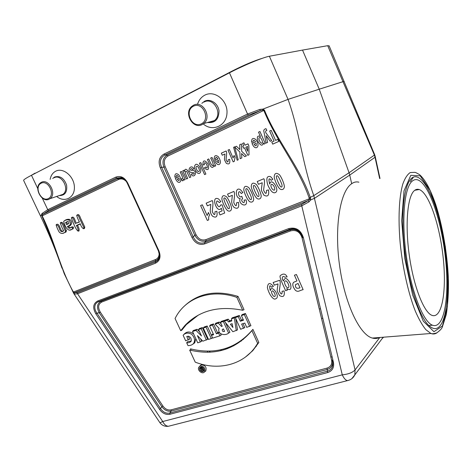 <?xml version="1.0" encoding="UTF-8"?>
<svg xmlns="http://www.w3.org/2000/svg" width="472" height="472" viewBox="0 0 472 472"><rect width="100%" height="100%" fill="white"/><g stroke="black" fill="none" stroke-linecap="round" stroke-linejoin="round"><path stroke-width="0.71" d="M383.612 337.185L382.149 338.613M344.212 81.438L342.967 81.68L327.716 45.69L302.517 50.085L319.231 89.196L288.038 99.385C299.154 130.054 302.576 164.628 313.791 195.638L355.068 369.912L354.838 374.862L351.894 378.603M200.346 341.993L197.727 342.819L192.517 331.509L195.998 330.376L201.491 335.964L198.547 329.544L199.396 328.536L202.346 327.574L207.727 339.303L202.895 341.191L197.408 335.604L200.346 341.993L201.674 341.215L200.576 338.831M192.517 331.509L193.384 330.5L197.119 329.279L199.567 331.769M184.192 306.263C198.157 293.035 216.105 289.755 238.035 296.416L244.024 309.673L242.691 310.263C218.63 305.502 199.42 310.529 185.053 325.344L180.699 330.695L181.814 330.182L186.31 324.624L185.053 325.344M198.275 315.131L186.31 324.624M245.464 357.038L252.768 350.672L258.839 342.471L252.909 329.338C236.708 348.454 215.887 354.962 190.446 348.861L191.16 350.413M220.477 322.4L223.327 321.473L228.607 333.079C225.41 336.034 217.303 334.589 218.961 328.766L219.167 328.412L215.114 324.146L218.235 323.131L221.557 326.476L222.235 326.252L220.477 322.4L221.285 321.391L224.454 320.358L224.625 320.73M225.463 322.577L229.888 332.294L228.607 333.079M215.114 324.146L215.846 323.167L219.315 322.034L221.161 323.892M235.534 317.284L235.451 316.765L232.248 317.815L231.416 318.836L231.758 320.913L228.525 321.957L229.604 320.854L228.224 319.131L225.05 320.163L224.312 321.149L232.867 331.733L237.51 329.898L235.717 318.435M231.64 320.193L229.604 320.854M243.552 328.364L241.611 324.081L244.785 323.072L246.726 327.361L250.921 325.662L245.434 313.508L242.16 314.576L241.398 315.585L243.499 320.222L240.331 321.243L241.428 320.116L239.339 315.502L236.094 316.559L235.322 317.562L240.631 329.285L244.815 327.592L243.021 323.633M243.192 319.55L241.428 320.116M219.226 332.146L217.551 332.683L213.545 323.916L210.429 324.937L209.603 325.945L213.615 334.707L211.427 335.403L212.247 334.371L213.303 334.034M211.427 335.403L212.671 338.111L219.863 335.84L221.161 335.067L220.625 333.893M207.178 325.999L204.105 327.002L203.261 328.011L208.494 339.421L211.261 338.548L206.022 327.114L207.178 325.999L211.468 335.356M192.942 344.129L194.741 342.819L195.815 338.672M193.709 334.087C189.968 331.232 186.735 331.303 184.015 334.3M191.26 341.049L187.537 341.693L186.688 342.784L187.998 345.61C190.204 345.669 192.039 344.997 193.502 343.587C195.308 340.577 194.706 337.486 191.703 334.312C188.304 332.441 185.437 332.754 183.107 335.25L185.661 340.79L189.685 339.167L188.269 336.093M204.582 371.836L205.762 371.016C206.813 367.24 205.308 365.175 201.237 364.832L199.591 366.272M73.602 293.112L64.233 273.701C57.59 254.426 50.144 235.192 41.89 215.987L41.518 214.713L41.979 213.521L47.755 209.704L48.675 210.477L43.141 214.158L42.197 215.084L42.161 215.822C54.604 240.673 59.684 267.53 73.007 291.342L74.464 292.723L155.583 260.756C157.571 259.889 158.863 258.385 159.471 256.243M69.933 230.012L73.06 228.885C73.974 227.25 73.484 226.607 71.585 226.967C70.263 228.129 69.225 227.87 68.481 226.177C71.555 226.1 73.148 221.433 69.573 219.374C67.626 219.067 65.879 219.563 64.334 220.855L64.263 220.967M79.349 221.846L76.393 223.185C75.001 221.397 74.452 216.058 71.968 217.327L71.703 217.527M83.774 228.678L84.394 228.578L84.789 227.109L81.45 219.993C80.216 218.3 79.656 213.545 77.349 214.843L76.706 215.332C77.196 217.38 78.11 219.61 79.444 222.035L76.393 223.185M78.381 231.091L78.989 230.997C79.379 229.303 78.848 227.415 77.402 225.327L80.358 223.988M63.549 230.607C60.339 233.811 60.239 223.103 56.793 224.324L56.699 224.483M62.363 233.428L65.98 232.071L66.458 230.578C64.605 228.171 63.95 221.763 60.976 222.395L60.316 222.89C60.994 225.333 62.103 227.97 63.637 230.802C61.915 232.301 60.546 231.758 59.525 229.168C58.675 226.265 57.543 224.82 56.121 224.831C56.687 227.008 57.672 229.368 59.077 231.905C60.882 233.835 62.882 233.941 65.077 232.212L65.496 230.997C63.732 228.566 62.723 222.165 60.316 222.89M64.233 273.701L74.051 293.938L159.79 422.528C161.914 425.449 164.793 426.694 168.415 426.263L170.132 425.832M41.518 214.713L40.421 215.834C48.645 232.956 55.849 250.431 62.027 268.249M74.192 294.115L74.464 292.723L77.532 292.587L77.532 293.749L74.192 294.115L73.644 293.224L73.815 292.469M301.573 204.5L307.986 200.688L309.172 199.609L309.396 198.736L310.582 198.346L310.529 200.022L309.125 201.792L301.761 205.827L301.573 204.5L204.588 242.632C199.697 244.124 195.927 242.236 193.266 236.968L161.589 167.218C159.324 161.654 160.421 157.571 164.881 154.969L163.99 154.055L247.558 114.041L229.463 72.818L31.476 175.283L37.801 188.664M50.138 179.395C50.864 175.549 52.693 172.829 55.637 171.23C63.154 167.129 74.222 176.434 74.393 187.095C74.883 197.792 64.493 203.09 56.664 196.446M197.497 104.43C198.771 100.176 201.214 97.09 204.813 95.161C214.695 89.792 228.029 100.642 226.967 113.327C226.318 126.053 212.205 132.095 203.237 123.894M302.517 50.085L269.382 56.239L288.038 99.385L262.993 109.091L264.45 110.141C276.934 140.98 299.502 166.463 310.269 197.443L310.582 198.346M374.42 155.17L342.967 81.68L319.231 89.196L349.062 172.752L374.727 154.863L375.311 156.952L375.022 157.276L374.42 155.17M358.909 182.18C356.366 181.531 353.959 182.044 351.687 183.714C340.347 190.989 334.259 225.958 339.427 264.503C344.507 303.065 359.546 334.843 372.373 338.064C374.898 338.772 377.281 338.589 379.529 337.504M379.659 178.528L375.022 157.276L349.74 175.088L351.687 183.714M309.172 199.609L310.529 200.022L314.57 198.252L349.74 175.088L349.062 172.752L313.791 195.638L309.107 197.886C298.487 166.864 276.303 141.187 263.813 110.395L262.774 110.029L260.243 110.66L248.419 115.068L247.558 114.041L259.871 109.41L262.993 109.091M229.463 72.818L230.118 72.481C244.012 65.224 262.857 57.454 269.382 56.239M40.397 215.787L23.647 180.475C23.317 179.909 25.771 178.257 31.016 175.525L31.476 175.283M327.716 45.69L329.179 45.914M158.486 250.968L159.501 255.334C159.447 258.644 158.067 260.863 155.365 261.984L77.532 292.587M123.558 178.693L122.437 178.274L117.705 178.611L43.141 214.158L41.979 213.521M42.232 198.028L47.755 209.704L115.728 177.159L116.637 178.015L121.263 177.608C123.841 178.41 125.865 180.292 127.334 183.254M259.871 109.41L260.243 110.66L167.2 155.017C163.094 157.618 161.996 161.69 163.902 167.235L165.176 166.675C163.347 161.79 164.321 158.208 168.091 155.925L264.45 110.141M196.016 234.649L192.004 237.54L160.303 167.784L161.589 167.218L163.902 167.235L194.753 235.221C197.626 240.207 201.397 242.089 206.057 240.862L205.963 239.605C201.762 240.808 198.447 239.156 196.016 234.649L165.176 166.675M302.546 237.381L302.823 237.782M301.012 233.77C297.968 229.929 294.209 228.69 289.743 230.047L290.534 230.914C296.115 229.534 299.944 231.811 302.033 237.74L302.788 237.746M288.569 228.643C295.714 226.867 300.629 229.781 303.301 237.387L333.409 362.201L332.601 362C333.415 366.791 331.692 369.847 327.432 371.181L169.843 413.012C166.221 413.779 163.117 412.304 160.527 408.575L159.477 409.295L95.834 313.833C92.477 307.809 93.12 303.52 97.757 300.965L288.569 228.643L289.365 229.516C292.127 228.495 294.811 228.725 297.425 230.2L299.714 232.053L301.933 235.552L302.505 237.316L299.708 232.059M302.033 237.74L331.556 359.977C332.294 364.124 330.795 366.827 327.049 368.101L327.243 369.476C330.778 368.296 332.577 365.859 332.642 362.171M332.636 362.042L332.377 360.242L332.601 361.994L332.377 360.242L331.556 359.977M95.834 313.833L96.902 313.131C95.261 310.8 94.583 308.499 94.872 306.234C95.25 304.003 96.5 302.475 98.624 301.643L289.365 229.516L289.743 230.047L100.967 301.337C97.061 303.573 96.483 307.396 99.232 312.8L161.831 406.693C164.557 410.209 167.654 411.678 171.13 411.112L327.243 369.476L327.627 372.567L169.908 414.268C165.932 415.012 162.451 413.354 159.477 409.295M303.301 237.387L302.505 237.316M97.757 300.965L98.624 301.643L100.967 301.337L101.828 302.015L290.534 230.914M327.049 368.101L171.065 409.861L171.13 411.112L169.843 413.012L169.908 414.268M171.065 409.861C167.943 410.457 165.218 409.159 162.881 405.979L161.831 406.693L160.527 408.575L96.902 313.131L99.232 312.8L100.294 312.098C97.669 307.372 98.176 304.009 101.828 302.015M309.125 201.792L307.986 200.688L206.057 240.862L204.588 242.632L204.689 243.888C199.332 245.405 195.101 243.292 192.004 237.54M248.419 115.068L164.881 154.969L167.2 155.017L168.091 155.925M115.728 177.159C120.625 175.407 124.632 177.372 127.735 183.053L158.905 250.821C161.141 256.738 159.978 260.868 155.424 263.211L155.524 259.535L73.066 292.18M158.905 250.821L158.468 250.933M127.735 183.053L127.346 183.278M41.89 215.987L118.608 179.46L116.637 178.015L48.675 210.477M42.197 215.084L41.53 214.719M262.774 110.029L262.957 109.115M65.561 222.448L67.402 221.598C68.652 221.539 69.13 222.194 68.823 223.551L66.617 224.678L65.561 222.448L68.121 221.557M68.912 223.403L67.484 224.058L66.629 222.247M66.617 224.678L67.484 224.058M68.481 226.177L67.419 226.383C71.124 225.15 71.555 222.99 68.729 219.911C66.894 219.639 65.213 220.117 63.673 221.344C64.481 225.02 67.714 233.085 72.133 229.032C73.001 227.634 72.564 227.138 70.818 227.545C69.431 228.743 68.298 228.359 67.419 226.383M75.532 223.811C74.145 221.905 73.349 216.559 71.319 217.822C72.676 221.521 75.343 229.067 78.086 231.138C78.381 229.669 77.803 227.799 76.34 225.527L80.252 223.757C81.066 226.359 82.152 228.011 83.503 228.719L83.833 227.528L80.494 220.4C79.278 218.642 78.558 214.028 76.706 215.332M76.34 225.527L77.402 225.327M202.506 370.042L202.146 369.252L201.573 369.493L202.506 370.042M203.55 370.538L202.146 367.487L201.426 367.7L201.827 368.573L201.32 368.726L200.665 367.918L199.91 368.142L200.783 369.316C201.084 370.898 202.004 371.305 203.55 370.538L204.028 370.219M201.426 367.7L201.916 367.051M201.32 368.726L201.709 368.313M200.665 367.918L201.55 366.98M200.983 366.98L199.91 368.142M200.736 367.033L199.927 367.57C198.028 369.759 202.73 373.47 203.892 370.685C204.146 368.325 203.096 367.104 200.736 367.033M203.621 370.49L203.992 370.384M200.246 365.965L198.73 367.281C197.072 370.42 202.517 374.715 204.553 371.853C205.55 368.266 204.116 366.301 200.246 365.965M188.34 339.934L186.764 336.518L187.024 336.365M186.764 336.518C189.98 336.005 191.455 337.568 191.195 341.203C190.08 342.43 188.576 342.955 186.688 342.784M198.547 329.544L201.184 328.689L202.346 327.574M201.184 328.689L206.411 340.082M195.998 330.376L197.119 329.279M211.261 338.548L212.53 337.799M206.022 327.114L203.261 328.011M219.863 335.84L218.619 333.114L219.35 332.382M218.619 333.114L216.418 333.816L217.551 332.683M216.418 333.816L212.4 325.031L213.545 323.916M212.4 325.031L209.603 325.945M180.699 330.695L175.059 318.482L175.802 317.09C186.281 297.478 211.615 288.498 236.879 297.395L238.035 296.416M236.879 297.395L242.691 310.263M251.895 330.63C235.705 349.563 214.955 356.03 189.638 350.035L195.231 362.142C217.439 370.862 242.118 365.405 255.098 347.274L257.653 343.374L251.895 330.63L252.909 329.338M257.653 343.374L258.839 342.471M224.589 331.415L223.457 328.931L222.353 329.456C222.088 331.208 222.831 331.863 224.589 331.415M223.327 321.473L224.454 320.358M218.235 323.131L219.315 322.034M221.557 326.476L222.088 325.928M223.415 328.937L224.165 330.483M232.159 323.686L232.891 327.485L230.419 324.246L232.159 323.686M232.242 324.111L231.964 323.745M236.289 330.654L234.283 317.904L231.416 318.836M234.283 317.904L235.451 316.765M228.525 321.957L227.144 320.228L228.224 319.131M227.144 320.228L224.312 321.149M249.676 326.429L244.337 314.623L245.434 313.508M244.337 314.623L241.398 315.585M240.331 321.243L238.23 316.618L239.339 315.502M238.23 316.618L235.322 317.562M225.28 348.59L225.864 349.221M227.02 348.023L227.48 348.649M209.609 351.133L210.211 352.189M233.209 345.48L233.782 345.846M241.098 340.802L241.404 341.026M243.18 339.238L243.298 339.533M441.845 323.096C438.293 329.739 433.774 330.37 428.287 324.99C418.316 314.942 407.377 279.566 403.967 243.741C400.492 207.881 405.129 180.044 413.478 177.094C423.455 173.383 436.181 200.795 442.707 235.274C449.303 269.73 449.385 308.552 441.845 323.096M193.408 106.212C202.877 101.303 210.89 119.339 201.29 123.882C191.874 128.59 183.956 110.914 193.408 106.212M202.075 124.59L203.668 123.558C212.317 117.168 202.718 99.928 193.455 105.262L191.821 106.365C183.46 112.932 192.895 129.658 202.075 124.59M41.082 183.248C33.789 186.871 41.076 202.246 48.339 198.606C55.749 195.113 48.38 179.454 41.082 183.248M41.247 182.351C48.657 178.05 57.2 194.122 49.955 198.688L49.176 199.154C41.813 203.261 33.394 187.573 40.45 182.853L41.247 182.351M414.062 190.883C415.655 189.355 417.39 188.912 419.254 189.543C429.03 193.018 439.869 225.457 443.226 258.042C446.742 290.652 442.087 319.113 431.98 315.355C423.962 312.57 413.791 286.941 409.401 256.119C404.952 225.315 407.365 197.007 414.062 190.883M412.044 181.289C413.838 179.679 415.767 179.218 417.844 179.92C429.213 183.992 441.662 221.451 445.544 258.886C449.604 296.339 444.335 329.568 432.517 325.214C423.272 322.004 411.431 292.197 406.386 256.308C401.277 220.436 404.256 187.933 412.044 181.289M208.724 219.881L207.326 220.453L200.594 205.538L202.311 204.813L207.161 215.562L208.417 212.477L209.586 215.067C208.748 216.117 208.459 217.722 208.724 219.881M216.831 211.308C217.734 216.636 216.323 218.276 212.595 216.229C211.167 214.742 210.382 212.837 210.241 210.518L210.813 204.388L207.367 205.839L206.164 203.178L212.258 200.594C213.722 202.577 212.341 208.659 212.306 211.657C214.217 215.545 215.102 215.574 214.961 211.739L216.831 211.308M221.256 208.205C217.126 214.601 210.264 194.965 218.554 198.954L220.867 201.568L219.244 202.606C217.238 200.228 216.359 200.541 216.618 203.532C218.371 207.237 219.657 207.751 220.483 205.066L222.07 204.807L224.678 213.025L220.017 214.937L218.807 212.247L222.129 210.872L221.256 208.205M231.557 208.683C231.138 210.842 229.952 211.574 228 210.884C225.929 209.869 222.53 202.93 221.875 199.072C222.029 195.402 223.651 194.7 226.731 196.971C228.778 199.573 231.51 205.839 231.557 208.683M228.342 208.6C229.427 209.061 229.681 208.187 229.103 205.975C226.684 200.093 225.138 197.438 224.471 198.004C223.409 197.78 223.734 199.662 225.439 203.644C226.908 206.836 227.876 208.488 228.342 208.6M238.472 202.346C239.357 207.78 237.888 209.462 234.065 207.397C232.607 205.886 231.817 203.945 231.693 201.579L232.336 195.32L228.767 196.818L227.557 194.11L233.864 191.437C235.351 193.455 233.876 199.668 233.805 202.73C235.74 206.689 236.649 206.712 236.537 202.801L238.472 202.346M240.207 198.535C235.026 198.429 234.956 186.127 240.484 189.744L242.873 192.47L241.257 193.561C237.788 187.856 237.487 197.278 241.056 196.871L241.794 196.305L242.655 198.783C239.392 200.246 245.599 205.816 244.107 200.098L245.995 199.862C248.962 208.718 237.398 204.642 240.207 198.535M253.676 199.591C253.222 201.792 251.995 202.547 249.989 201.851C247.865 200.824 244.425 193.762 243.782 189.827C243.977 186.08 245.652 185.354 248.809 187.655C250.897 190.299 253.653 196.682 253.676 199.591M250.361 199.52C251.476 199.986 251.741 199.09 251.169 196.836C248.732 190.847 247.163 188.139 246.472 188.723C245.375 188.499 245.694 190.417 247.417 194.476C248.897 197.727 249.883 199.408 250.361 199.52M261.217 196.488C260.756 198.706 259.512 199.467 257.482 198.777C255.346 197.744 251.889 190.635 251.251 186.676C251.464 182.9 253.157 182.168 256.337 184.481C258.438 187.136 261.199 193.561 261.217 196.488M257.871 196.423C258.992 196.889 259.27 195.986 258.691 193.721C256.249 187.691 254.673 184.971 253.971 185.561C252.868 185.337 253.181 187.266 254.909 191.355C256.396 194.623 257.387 196.311 257.871 196.423M268.497 189.921C269.353 195.496 267.801 197.243 263.848 195.142L261.612 190.883C260.986 189.591 262.32 183.637 262.19 182.735L258.461 184.304L257.234 181.531L263.83 178.735C265.358 180.794 263.742 187.201 263.63 190.346C265.594 194.405 266.544 194.423 266.479 190.399L268.497 189.921M269.689 184.109C271.135 176.262 281.164 191.384 274.68 192.782C272.533 193.072 270.232 190.476 267.789 185.012C265.919 178.369 266.869 175.59 270.645 176.681L272.863 179.236L271.152 180.333C268.845 177.448 268.356 178.705 269.689 184.109M270.928 185.455C270.975 188.812 274.692 191.815 274.775 189.119C274.68 185.809 271.105 182.493 270.928 185.455M284.374 186.965C283.878 189.237 282.586 190.021 280.504 189.319C278.303 188.281 274.81 181.042 274.191 177C274.438 173.141 276.191 172.386 279.453 174.728C281.595 177.431 284.386 183.974 284.374 186.965M280.923 186.918C282.073 187.39 282.368 186.464 281.796 184.157C279.33 178.009 277.731 175.236 277.005 175.844C275.866 175.619 276.173 177.59 277.914 181.755C279.418 185.089 280.421 186.806 280.923 186.918M174.841 177.142C174.793 173.519 176.115 172.764 178.805 174.882C181.065 178.445 181.39 180.882 179.779 182.204C178.31 182.882 176.829 181.614 175.324 178.381L178.481 176.947C177 174.823 176.262 174.817 176.257 176.929L174.841 177.142M177.165 179.124C178.977 181.313 179.602 181.03 179.047 178.274L177.165 179.124M183.466 178.935L182.977 180.764L181.962 180.735L181.508 178.687C182.705 178.676 183.779 179.561 180.221 172.003L181.49 171.419L185.166 179.555L183.986 180.086L183.466 178.935M189.549 177.584L187.13 172.292C187.767 171.967 182.375 167.973 187.708 178.416L186.434 178.988L182.752 170.84L183.938 170.298L184.487 171.519C184.953 166.563 188.729 170.463 190.83 177.006L189.549 177.584M193.868 172.693L190.523 172.321C186.882 170.386 190.806 163.867 193.845 168.593L192.694 169.519C191.844 168.392 191.101 168.339 190.458 169.354L190.824 170.374C198.907 169.312 194.647 179.649 191.201 174.457L192.24 173.537C193.048 174.38 193.709 174.38 194.228 173.537L193.868 172.693M199.662 173.259C196.859 174.811 192.995 167.395 195.137 165.123C196.924 161.595 203.456 170.038 199.662 173.259M196.588 166.427C194.93 166.734 197.414 172.439 198.848 171.489C200.553 171.13 197.98 165.401 196.588 166.427M205.875 174.015L204.565 174.599L199.45 163.194L200.753 162.598L205.875 174.015M205.485 167C207.391 168.752 207.798 167.896 206.707 164.433C204.919 162.014 204.146 162.126 204.4 164.757L202.942 164.982C202.818 159.902 204.559 159.589 208.176 164.044C209.32 169.761 208.052 171.07 204.364 167.973L205.485 167M213.946 165.135C213.303 167.761 212.146 168.103 210.477 166.162L207.426 159.542L208.754 158.934C210.972 164.474 212.347 166.569 212.878 165.224C213.574 164.74 212.837 162.35 210.671 158.055L212.005 157.447L215.733 165.802L214.494 166.356L213.946 165.135M270.35 290.663C271.353 283.483 281.176 297.165 275.624 298.811C273.347 300.57 268.609 293.702 267.388 287.525C267.937 282.657 269.943 282.274 273.394 286.38L271.754 287.289C269.541 284.498 269.075 285.625 270.35 290.663M272.137 291.029C270.291 291.318 273.258 297.342 274.669 296.428C276.415 296.44 273.542 290.014 272.137 291.029M214.176 159.212C214.188 155.447 215.598 154.651 218.4 156.822C220.731 160.498 221.032 163.029 219.309 164.421C217.745 165.147 216.194 163.837 214.66 160.498L218.023 158.97C216.495 156.781 215.71 156.781 215.674 158.975L214.176 159.212M216.595 161.253C218.471 163.501 219.138 163.2 218.601 160.344L216.595 161.253M284.097 290.947C284.899 296.186 283.371 297.714 279.518 295.543L277.359 291.454C276.757 290.215 278.096 284.758 277.978 283.908L274.32 285.153L273.135 282.504L279.607 280.285C281.082 282.285 279.465 288.15 279.335 291.065C281.235 294.953 282.162 295.024 282.12 291.283L284.097 290.947M229.622 159.324C230.306 163.501 229.197 164.834 226.3 163.312L224.631 160.138C224.165 159.176 225.067 154.686 224.967 154.008L222.271 155.235L221.35 153.164L226.112 150.987C227.238 152.515 226.141 157.341 226.094 159.707C227.563 162.734 228.253 162.734 228.159 159.713L229.622 159.324M286.699 288.61L287.377 290.138L285.631 290.717C282.71 283.902 278.616 276.256 280.515 275.447C283.395 273.258 285.595 273.736 287.123 276.875L284.805 277.206C282.663 275.058 281.135 278.102 283.454 280.993C284.905 276.94 287.241 277.878 290.463 283.808C291.714 289.194 290.463 290.799 286.699 288.61M285.294 281.011C282.97 281.365 286.533 289.006 288.25 287.595C290.398 287.236 286.805 279.719 285.294 281.011M235.015 157.495L234.295 161.365L233.18 161.861L227.976 150.131L229.345 149.506L233.091 157.961L234.112 155.459L235.015 157.495M303.13 289.66C299.472 290.368 298.269 292.575 295.372 290.28C292.658 286.61 292.097 283.938 293.69 282.268L296.965 280.911L294.434 275.2L296.434 274.509L303.13 289.66M237.18 160.256L238.218 159.796L234.625 146.845L233.605 147.311L237.18 160.256M298.097 283.477L295.531 284.616C295.159 287.961 296.646 289.012 299.997 287.772L298.097 283.477M240.136 158.698L239.859 151.978L234.714 147.046L236.466 146.243L239.876 149.589L239.682 144.768L241.446 143.96L241.682 151.258L246.431 155.884L244.708 156.651L241.581 153.524L241.829 157.937L240.136 158.698M247.824 155.317L244.514 147.819L243.611 148.226L242.732 146.237L243.635 145.824L242.584 143.441L243.941 142.821L244.992 145.205L247.989 143.842L248.868 145.836L249.004 154.787L247.824 155.317M247.658 151.246L247.552 146.438L245.871 147.199L247.658 151.246M251.511 142.196C251.582 138.29 253.08 137.452 256.001 139.671C258.39 143.458 258.668 146.078 256.833 147.535C255.175 148.308 253.564 146.969 252.007 143.523L255.564 141.907C253.995 139.647 253.169 139.659 253.092 141.93L251.511 142.196M254.03 144.285C255.966 146.597 256.674 146.279 256.154 143.317L254.03 144.285M260.444 136.55L258.52 132.166L259.954 131.505L265.223 143.523L263.883 144.131L263.323 142.851C262.585 146.226 260.863 145.889 258.149 141.836C256.585 136.927 257.352 135.169 260.444 136.55M259.458 137.671C257.694 137.741 260.656 144.55 262.025 143.004C263.518 142.084 260.532 136.455 259.458 137.671M264.037 132.184C263.364 130.408 263.995 129.228 265.942 128.644L266.863 130.402C265.689 130.608 265.335 131.399 265.819 132.774L271.742 140.591L270.19 141.287L266.167 135.682L267.606 142.455L266.108 143.128L264.037 132.184M277.866 139.382L278.757 141.429L272.698 144.137L271.807 142.101L274.055 141.093L269.665 131.039L271.199 130.337L275.595 140.396L277.866 139.382M332.099 356.779L330.866 357.115M319.267 309.077L320.5 308.688M155.424 263.211L77.532 293.749L162.722 421.526L342.265 374.845C348.283 374.243 352.554 372.603 355.068 369.912L379.812 337.48M162.881 405.979L100.294 312.098M159.093 252.756C159.371 256.072 158.185 258.332 155.524 259.535M118.608 179.46C121.28 178.345 123.806 178.971 126.183 181.342M348.855 380.255L168.415 426.263C166.156 426.145 164.256 424.564 162.722 421.526C160.993 422.458 160.014 422.788 159.79 422.528M383.205 337.214L354.838 374.862C353.31 377.96 350.861 379.877 347.492 380.615C345.64 380.29 343.893 378.367 342.265 374.845L301.761 205.827L204.689 243.888M160.303 167.784C157.961 161.554 159.194 156.975 163.99 154.055M333.409 362.201C334.347 367.505 332.418 370.962 327.627 372.567M374.709 154.81L329.12 45.784M375.287 156.84L380.001 178.469M309.107 197.886L309.396 198.736L205.963 239.605M73.007 291.342L72.682 291.489M66.458 230.578L65.496 230.997M68.729 219.911L69.573 219.374M83.833 227.528L84.789 227.109M245.835 64.947L237.976 68.57M234.071 70.475L232.826 70.717L29.512 176.31M262.579 58.221C254.337 60.699 244.419 64.865 232.826 70.717L230.118 72.481M35.046 173.13L31.016 175.525M207.857 352.271L207.291 351.156M220.394 350.767L221.74 349.551M322.795 318.193L321.556 318.571M437.031 332.76C435.172 334.087 433.143 334.329 430.936 333.486L425.85 329.674C422.304 325.296 418.776 319.072 415.272 311.001C408.392 293.501 402.734 268.35 400.203 243.404C397.979 218.607 399.082 196.73 402.858 183.885C404.941 178.215 407.395 174.439 410.221 172.563L414.74 172.351C415.578 172.605 414.676 171.897 419.337 174.498C424.151 178.493 429.644 187 435.697 204.482C442.636 226.153 447.338 253.871 448.4 279.07C448.671 291.478 447.981 303.248 446.329 314.376L442.453 326.612C441.993 328.453 440.057 330.565 436.647 332.949C431.095 334.459 431.756 333.368 430.936 333.486L372.373 338.064M442.447 325.951L447.409 306.788L448.335 278.728L445.344 246.738L438.995 215.763L430.175 190.594L420.198 175.838L410.793 175.318L403.997 190.877L401.684 220.707L404.787 258.55L412.675 295.029L423.278 321.178L433.951 331.698L442.447 325.951M204.063 102.052C213.515 96.63 223.221 114.082 214.382 120.578C212.512 122.065 210.394 122.655 208.022 122.348M207.479 122.502C215.061 123.263 218.902 119.357 218.996 110.778C218.082 103.338 210.241 98.241 204.494 101.279L201.845 103.338M59.714 195.432L62.811 194.399C70.263 189.726 61.608 173.401 53.991 177.802M52.734 178.463L54.587 177.018C59.991 175.501 63.991 178.162 66.576 184.994C67.455 192.033 65.018 195.561 59.277 195.579M121.275 177.614L122.437 178.274M121.174 177.584C123.817 178.392 125.865 180.292 127.298 183.283L158.433 250.968L159.495 255.334M123.575 178.705L122.525 178.304M56.487 224.554L56.793 224.324M65.077 232.212L65.98 232.071M67.402 221.598L67.986 221.515M72.133 229.032L73.06 228.885M78.086 231.138L78.989 230.997M83.503 228.719L84.394 228.578M200.7 367.045L199.927 367.57M204.553 371.853L205.762 371.016M193.502 343.587L194.741 342.819M255.098 347.274L256.237 346.454M223.002 329.049L222.353 329.456M257.358 60.139C249.959 62.711 242.059 66.145 233.646 70.452L231.61 71.508M209.898 352.206L209.362 351.138M410.345 181.626L413.478 177.094M203.668 123.558L214.382 120.578C211.367 122.336 209.267 122.921 208.075 122.331M49.955 198.688L62.811 194.399C61.413 195.219 60.398 195.561 59.761 195.414M414.752 190.287L419.254 189.543M428.812 325.521L432.517 325.214"/></g></svg>
